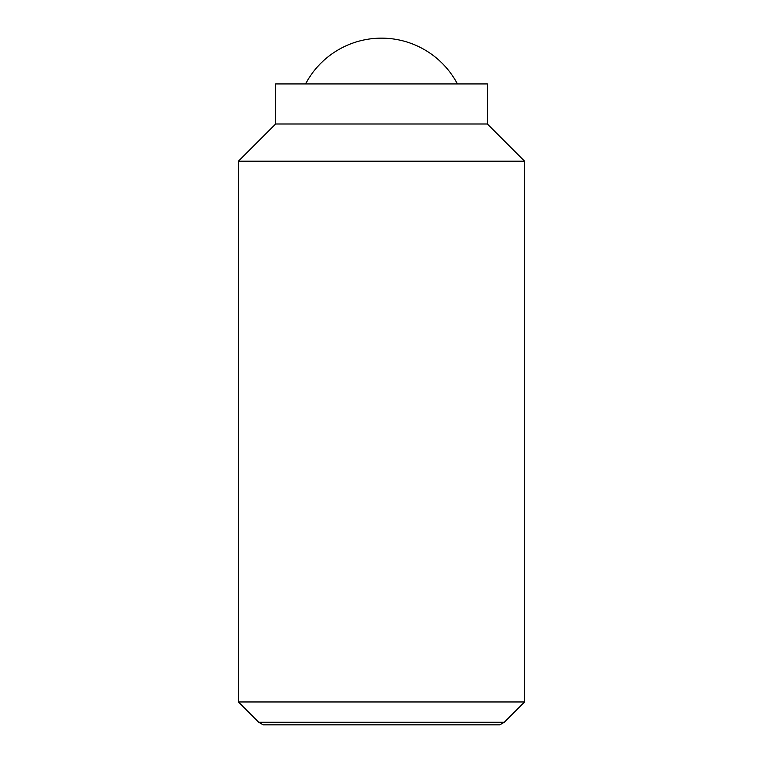 <?xml version="1.0" encoding="UTF-8"?>
<svg xmlns="http://www.w3.org/2000/svg" width="763" height="763" viewBox="0 0 763 763"><rect width="100%" height="100%" fill="white"/><g stroke="black" fill="none" stroke-linecap="round" stroke-linejoin="round"><path stroke-width="1.14" d="M457.418 83.93A85.838 85.838 0 0 0 305.581 83.93M238.438 701.96L258.743 722.265L504.257 722.265L524.562 701.96L524.562 161.184L487.366 123.987L487.366 83.93L275.634 83.93L275.634 123.987L238.438 161.184L238.438 701.96L524.562 701.96M504.257 722.265L499.775 724.85L263.225 724.85L258.743 722.265M487.366 123.987L275.634 123.987M524.562 161.184L238.438 161.184"/></g></svg>
